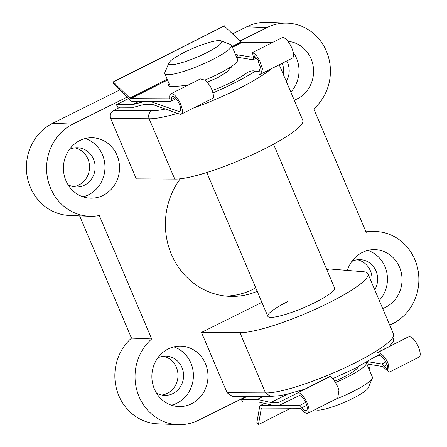 <?xml version="1.0" encoding="UTF-8"?>
<svg xmlns="http://www.w3.org/2000/svg" width="447" height="447" viewBox="0 0 447 447"><rect width="100%" height="100%" fill="white"/><g stroke="black" fill="none" stroke-linecap="round" stroke-linejoin="round"><path stroke-width="0.67" d="M366.87 364.042A38.146 6.431 157 0 1 368.334 364.21L382.883 366.562L389.119 372.245L388.549 365.11C387.432 359.405 380.436 351.577 377.464 352.705L409.044 336.552L376.933 352.756M270.927 402.484L257.332 399.4L241.386 399.327L242.52 401.92L258.433 401.993L272.033 405.083L279.61 405.116L299.44 395.5A8.342 3 63.2 0 1 305.664 402.395A8.342 3 63.2 0 1 306.413 410.519A8.342 3 63.2 0 1 301.988 407.675A5.722 2.056 -116.8 0 0 299.328 405.641L260.64 405.457A5.722 2.056 -116.8 0 0 260.266 405.541A5.722 2.056 -116.8 0 0 259.724 406.446L256.874 422.46L258.126 424.466L258.433 424.561L261.283 408.547A2.861 1.028 63.2 0 1 261.556 408.1A2.861 1.028 63.2 0 1 261.741 408.055L300.311 408.24A2.861 1.028 63.2 0 1 301.664 409.284A11.443 4.118 -116.8 0 0 307.81 413.285A11.443 4.118 -116.8 0 0 306.782 402.149A11.443 4.118 -116.8 0 0 298.244 392.684L278.509 402.523L270.927 402.484L287.527 394.109M389.119 372.245L419.023 357.153A11.443 4.118 -116.8 0 0 417.995 346.017A11.443 4.118 -116.8 0 0 409.458 336.552M298.244 392.684L330.238 376.536C331.819 376.117 337.334 384.688 338.977 390.13L337.714 398.193L307.81 413.285M376.38 356.494L378.654 355.516C380.917 354.572 386.415 361.07 386.918 365.277L388.549 365.11M387.722 365.193L387.772 369.451L381.872 363.981L385.778 362.009M367.702 361.69L381.872 363.981M297.831 392.684L329.931 376.48M257.332 399.4L263.294 396.388M369.513 368.496L370.339 364.534M368.334 364.21L367.35 361.891M259.64 74.437L260.612 74.157L262.445 68.983L259.78 60.848L255.98 54.819L252.549 52.584L251.834 57.149L237.284 54.797L238.385 57.395A38.146 6.431 -23 0 0 236.625 57.216M237.284 54.797A38.146 6.431 -23 0 0 235.524 54.618M207.291 82.075L217.745 77.694L226.858 71.995L231.876 66.145M169.039 83.589A38.146 6.431 -23 0 0 168.536 85.561A38.146 6.431 -23 0 0 174.397 86.534L187.723 85.304M224.321 25.999L241.028 42.007A2.861 1.028 -116.8 0 0 241.905 42.51L272.234 42.649M130.692 98.642L169.262 98.821A2.861 1.028 -116.8 0 0 169.447 98.781A2.861 1.028 -116.8 0 0 169.731 97.787A11.443 4.118 63.2 0 1 170.855 93.82A11.443 4.118 63.2 0 1 179.688 102.179A11.443 4.118 63.2 0 1 181.169 114.253A11.443 4.118 63.2 0 1 180.42 114.421L152.231 104.352L144.655 104.319L133.625 107.291L117.712 107.213L116.606 105.051L116.611 104.615L132.524 104.693L143.554 101.72L151.131 101.76L179.225 111.61A8.342 3 -116.8 0 0 179.772 111.487A8.342 3 -116.8 0 0 178.694 102.681A8.342 3 -116.8 0 0 172.251 96.586A8.342 3 -116.8 0 0 171.424 99.402A5.722 2.056 63.2 0 1 170.855 101.335A5.722 2.056 63.2 0 1 170.48 101.419L131.792 101.234A5.722 2.056 63.2 0 1 130.038 100.234L113.253 83.528L113.331 82.036L129.814 98.139A2.861 1.028 -116.8 0 0 130.692 98.642L167.53 80.047M170.855 93.82L200.373 78.923L205.447 80.326L210.135 85.908C213.225 91.624 214.666 99.418 212.42 98.267M252.549 52.584L282.068 37.688A11.443 4.118 63.2 0 1 290.902 46.047A11.443 4.118 63.2 0 1 292.383 58.121L260.612 74.157M257.036 57.842L253.024 59.758L253.896 55.378L258.791 60.691L258.075 61.055L260.461 67.301L259.154 71.419L258.075 71.66L254.293 70.922L254.594 71.632M253.024 59.758L238.385 57.395M170.139 86.187A38.146 6.431 -23 0 0 169.944 86.495M259.707 60.887L258.075 61.055M254.293 70.922C252.03 70.587 249.532 71.252 246.811 72.911C237.614 79.633 226.003 85.511 211.973 90.54M259.925 70.727L258.075 71.66M238.877 57.473L237.117 58.361M151.98 101.329L151.131 101.76M180.331 110.901L178.929 111.605M139.308 101.273L132.524 104.693M144.398 101.296L143.554 101.72M259.78 60.848L258.791 60.691M196.054 47.075A28.709 4.839 -23 0 0 168.927 62.921A28.709 4.839 -23 0 0 194.523 58.188A28.709 4.839 -23 0 0 221.002 40.817A28.709 4.839 -23 0 0 196.054 47.075M221.002 40.817L230.674 44.56A36.263 6.113 157 0 1 231.58 45.315A36.263 6.113 157 0 1 197.228 66.502A36.263 6.113 157 0 1 164.82 73.654A36.263 6.113 157 0 1 164.904 72.481L168.927 62.921M335.853 399.132A36.263 6.113 -23 0 0 338.049 398.255A36.263 6.113 -23 0 0 372.312 378.24L368.289 387.8A28.709 4.839 157 0 1 341.162 403.647A28.709 4.839 157 0 1 316.213 409.905L315.247 409.53M231.58 45.315L237.631 59.574A36.263 6.113 157 0 1 205.061 80.03M358.041 366.892A27.194 4.587 157 0 1 334.691 381.23M366.182 362.545A36.263 6.113 157 0 1 366.344 362.813A36.263 6.113 157 0 1 335.49 382.548M372.312 378.24A36.263 6.113 -23 0 0 372.396 377.067L366.344 362.813M294.243 100.139A30.217 28.055 92.3 0 0 297.166 98.893A30.217 28.055 92.3 0 0 313.185 66.173A30.217 28.055 92.3 0 0 287.963 41.359M290.824 92.088A30.217 28.055 92.3 0 0 293.221 52.355M103.112 195.384A30.217 28.055 92.3 0 0 119.019 162.021A30.217 28.055 92.3 0 0 92.697 137.777A30.217 28.055 92.3 0 0 79.84 140.548A30.217 28.055 92.3 0 0 63.932 173.911A30.217 28.055 92.3 0 0 90.255 198.161A30.217 28.055 92.3 0 0 103.112 195.384M83.008 196.825A30.217 28.055 92.3 0 0 88.54 194.797A30.217 28.055 92.3 0 0 104.911 165.368A30.217 28.055 92.3 0 0 85.366 138.52M382.693 308.514A30.217 28.055 92.3 0 0 385.616 307.268A30.217 28.055 92.3 0 0 401.523 273.905A30.217 28.055 92.3 0 0 375.201 249.655A30.217 28.055 92.3 0 0 362.338 252.432A30.217 28.055 92.3 0 0 347.369 270.424M379.274 300.462A30.217 28.055 92.3 0 0 367.87 250.398M191.562 403.758A30.217 28.055 92.3 0 0 207.469 370.395A30.217 28.055 92.3 0 0 181.147 346.146A30.217 28.055 92.3 0 0 168.29 348.923A30.217 28.055 92.3 0 0 152.382 382.286A30.217 28.055 92.3 0 0 178.705 406.535A30.217 28.055 92.3 0 0 191.562 403.758M171.458 405.2A30.217 28.055 92.3 0 0 176.984 403.166A30.217 28.055 92.3 0 0 193.355 373.742A30.217 28.055 92.3 0 0 173.816 346.889M225.875 296.087A72.526 67.335 92.3 0 0 252.812 289.393A72.526 67.335 92.3 0 0 255.74 287.846M157.774 357.935A19.64 18.238 -87.7 0 1 157.785 357.93A19.64 18.238 -87.7 0 1 166.144 356.125A19.64 18.238 -87.7 0 1 183.253 371.887A19.64 18.238 -87.7 0 1 172.911 393.572A19.64 18.238 -87.7 0 1 164.552 395.377A19.64 18.238 -87.7 0 1 156.361 392.896M161.758 395.031A19.64 18.238 92.3 0 0 167.307 393.343A19.64 18.238 92.3 0 0 177.861 373.156A19.64 18.238 92.3 0 0 163.328 356.248M351.828 261.439A19.64 18.238 -87.7 0 1 351.839 261.439A19.64 18.238 -87.7 0 1 360.198 259.634A19.64 18.238 -87.7 0 1 375.597 270.122A19.64 18.238 -87.7 0 1 374.742 289.785M371.703 282.633A19.64 18.238 92.3 0 0 357.382 259.752M69.33 149.561A19.64 18.238 -87.7 0 1 69.335 149.555A19.64 18.238 -87.7 0 1 77.694 147.75A19.64 18.238 -87.7 0 1 94.803 163.513A19.64 18.238 -87.7 0 1 84.466 185.198A19.64 18.238 -87.7 0 1 76.107 187.002A19.64 18.238 -87.7 0 1 67.91 184.527M73.314 186.656A19.64 18.238 92.3 0 0 78.856 184.974A19.64 18.238 92.3 0 0 89.411 164.781A19.64 18.238 92.3 0 0 74.884 147.873M286.75 60.965A19.64 18.238 -87.7 0 1 286.292 81.415M283.258 74.263A19.64 18.238 92.3 0 0 282.269 63.223M273.536 144.169L334.574 287.963A36.263 6.113 157 0 1 314.649 302.675A36.263 6.113 157 0 1 267.814 316.297A36.263 6.113 157 0 1 287.739 301.585M326.958 270.027L329.148 268.938L362.472 271.659A72.526 12.225 157 0 1 367.954 273.793A72.526 12.225 157 0 1 328.104 303.222A72.526 12.225 157 0 1 239.916 332.602L265.518 392.919A72.526 12.225 -23 0 0 353.711 363.54A72.526 12.225 -23 0 0 393.556 334.11L394.103 336.071L393.259 341.312L389.577 346.375M239.989 40.995L266.909 27.608A48.349 44.89 -87.7 0 1 287.482 23.166A48.349 44.89 -87.7 0 1 328.171 56.065A48.349 44.89 -87.7 0 1 313.772 108.872L366.16 232.295A48.349 44.89 -87.7 0 1 375.933 231.54A48.349 44.89 -87.7 0 1 418.051 270.34A48.349 44.89 -87.7 0 1 392.6 323.717L389.745 325.137M246.61 396.31L198.546 420.208A48.349 44.89 92.3 0 1 177.967 424.65A48.349 44.89 92.3 0 1 137.285 391.751A48.349 44.89 92.3 0 1 151.684 338.943L99.29 215.521A48.349 44.89 92.3 0 1 89.523 216.275A48.349 44.89 92.3 0 1 47.404 177.481A48.349 44.89 92.3 0 1 72.855 124.098L126.937 97.206M239.916 332.602L201.48 332.417L227.082 392.734L265.518 392.919L270.547 396.422M279.224 64.765L302.781 120.254A72.526 12.225 157 0 1 252.102 154.858A72.526 12.225 157 0 1 174.743 179.063L149.136 118.746C148.024 115.265 148.94 112.588 151.885 110.722A66.48 11.209 -23 0 0 165.234 109.068M174.743 179.063L136.307 178.878L110.705 118.561C109.627 115.091 110.554 112.42 113.488 110.538L151.885 110.722M89.523 216.275L69.335 215.46A48.349 44.89 92.3 0 1 27.222 176.66A48.349 44.89 92.3 0 1 52.673 123.283L119.572 90.015M232.63 33.799L246.727 26.792A48.349 44.89 -87.7 0 1 267.3 22.35L287.482 23.166M79.605 215.873L131.502 338.128A48.349 44.89 92.3 0 0 117.103 390.935A48.349 44.89 92.3 0 0 157.785 423.834L177.967 424.65M270.457 396.422L232.133 396.238L227.082 392.734M201.48 332.417L261.903 302.373M120.148 107.224L113.488 110.538M257.204 291.304A72.526 67.335 -87.7 0 1 229.792 296.372A72.526 67.335 -87.7 0 1 171.369 254.198A72.526 67.335 -87.7 0 1 180.253 178.8M131.502 338.128L151.684 338.943M384.107 366.227L386.817 364.858M301.988 407.675L306.754 405.273M299.328 405.641L305.681 402.434M260.64 405.457L264.691 403.417M241.419 399.322L247.381 396.31M261.283 408.547L262.255 408.055M258.433 424.561L290.863 408.195M368.892 368.809L369.647 368.429M241.905 42.51L232.418 47.298M169.592 98.653L169.262 98.821M175.012 97.597L171.424 99.402M180.197 111.119L179.225 111.61M259.729 70.978L258.45 71.621M256.103 56.663L253.544 57.959M116.583 104.626L128.418 98.653L116.611 104.615M241.028 42.007L232.088 46.522M167.2 79.27L129.814 98.139M224.545 25.904L113.331 82.036M271.402 68.709A72.526 12.225 157 0 1 193.467 108.045M177.202 113.404A72.526 12.225 157 0 1 149.136 118.746L110.705 118.561M246.727 26.792L266.909 27.608M52.673 123.283L72.855 124.098M212.912 92.92A66.48 11.209 -23 0 0 255.371 71.129M241.386 399.327L247.364 396.31M260.266 405.541L264.546 403.384M258.388 424.639L290.963 408.195M368.909 368.853L369.602 368.507M212.945 98.211L181.169 114.253M176.084 98.698L170.855 101.335M224.366 25.825L113.152 81.957M206.782 172.508L267.814 316.297M164.82 73.654L170.301 86.573M230.864 66.838L231.149 67.508M380.676 353.638L354.158 368.859L332.825 378.631M367.954 273.793L393.556 334.11M365.663 231.127L375.933 231.54M304.725 389.203L287.091 394.209L279.766 395.673L270.357 396.416"/></g></svg>
